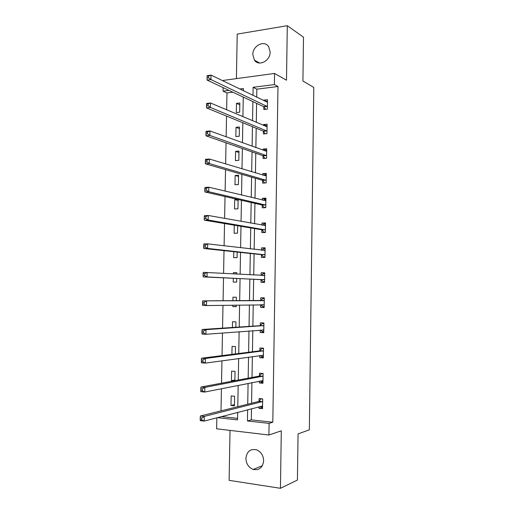 <?xml version="1.0" encoding="UTF-8"?>
<svg xmlns="http://www.w3.org/2000/svg" width="514" height="514" viewBox="0 0 514 514"><rect width="100%" height="100%" fill="white"/><g stroke="black" fill="none" stroke-linecap="round" stroke-linejoin="round"><path stroke-width="0.77" d="M252.811 54.612L254.385 60.061C258.651 66.859 270.377 60.967 270.152 51.991L268.706 46.742C264.453 39.642 252.554 45.65 252.811 54.612M245.917 458.359C246.174 463.827 248.603 467.522 253.203 469.436C259.268 470.516 262.75 467.637 263.637 460.795C263.399 455.526 261.106 451.883 256.756 449.872C250.479 448.51 246.868 451.337 245.917 458.359M232.868 92.199L226.97 92.944L223.063 91.145L223.127 87.624M223.256 81.026L223.262 80.415L274.566 73.451L274.392 84.572L253.126 87.296L252.984 95.437M230.028 430.398L229.122 480.346L280.445 488.3L297.42 480.076L298.056 433.912L309.344 429.826L313.797 87.438L302.907 81.019L303.504 37.194L287.3 25.7L237.217 34.104L236.408 78.629M251.487 408.714L251.301 419.867L272.812 422.219L269.098 423.369L268.918 435.011L216.645 428.811L216.857 417.779M226.97 92.944L226.648 109.823M226.533 116.087L226.147 136.827M226.031 142.808L225.64 163.921M225.53 169.626L225.126 191.118M225.029 196.541L224.618 218.411M224.522 223.545L224.104 245.801M224.014 250.646L223.59 273.287M223.5 277.849L223.076 300.761M222.986 305.303L222.562 328.138M222.466 333.008L222.048 355.617M221.945 360.809L221.528 383.187M221.425 388.712L221.007 410.859M221.367 416.597L237.59 418.37M234.429 405.835L234.602 396.249L231.165 395.928L230.992 405.495L234.429 405.835M234.879 380.681L235.046 371.378L231.615 371.121L231.441 380.649L233.947 380.855M235.354 353.928L235.489 346.584L232.065 346.385L231.917 354.364M235.836 327.27L235.932 321.873L232.508 321.732L232.405 327.495M232.81 305.155L232.784 306.601L236.202 306.704L236.228 305.104M236.311 300.696L236.369 297.233L232.958 297.163L232.893 300.716M233.298 278.299L233.227 282.077L236.639 282.115L236.703 278.459M236.787 274.033L236.806 272.683L233.401 272.664L233.375 273.84M233.78 251.693L233.671 257.63L237.076 257.61L237.179 252.059M234.256 225.177L234.114 233.26L237.513 233.176L237.648 225.749M237.956 199.49L234.718 199.65L234.551 208.967L237.95 208.825L238.117 199.528M238.387 184.552L238.554 175.235L235.155 175.46L234.988 184.757L238.387 184.552M238.817 160.355L238.984 151.071L235.592 151.354L235.425 160.619L238.817 160.355M239.248 136.236L239.415 126.977L236.029 127.318L235.862 136.557L239.248 136.236M239.678 112.193L239.845 102.967L236.466 103.365L236.299 112.572L239.678 112.193M272.812 422.219L277.978 86.5L256.846 89.173L256.711 97.242M256.608 103.353L256.293 122.383M256.19 128.237L255.869 147.608M255.773 153.198L255.445 172.91M255.355 178.236L255.021 198.301M254.931 203.364L254.591 223.783M254.514 228.576L254.16 249.341M254.089 253.865L253.73 274.99M253.659 279.243L253.306 300.613M253.229 304.853L252.875 326.146M252.798 330.688L252.445 351.762M252.361 356.607L252.014 377.462M251.924 382.615L251.584 403.252M258.985 406.747L258.96 408.302L262.532 408.662L262.693 398.877L259.12 398.543L259.075 401.177M259.403 381.118L259.371 382.956L262.943 383.251L263.097 373.498L259.531 373.228L259.486 375.85M259.821 355.579L259.782 357.686L263.348 357.917L263.502 348.196L259.943 347.991L259.898 350.606M260.232 330.116L260.193 332.507L263.753 332.674L263.913 322.985L260.354 322.843L260.309 325.446M260.643 304.802L260.604 307.404L264.157 307.507L264.312 297.85L260.759 297.773L260.72 300.369M261.054 279.796L261.009 282.385L264.562 282.424L264.716 272.799L261.163 272.786L261.125 275.375M261.459 254.867L261.414 257.45L264.961 257.424L265.115 247.832L261.575 247.876L261.536 250.209M261.864 230.015L261.819 232.591L265.365 232.501L265.52 222.941L261.979 223.05L261.941 225.1M262.268 205.247L262.224 207.81L265.764 207.662L265.918 198.134L262.378 198.308L262.352 200.068M262.667 180.562L262.628 183.119L266.162 182.907L266.31 173.404L262.782 173.642L262.757 175.12M263.072 155.948L263.027 158.498L266.554 158.228L266.708 148.758L263.181 149.054L263.162 150.249M263.47 131.423L263.425 133.961L266.952 133.634L267.1 124.195L263.579 124.549L263.566 125.467M263.868 106.97L263.823 109.508L267.344 109.116L267.498 99.703L263.978 100.121L263.971 100.757M274.566 73.451L286.491 80.203L287.3 25.7M277.978 86.5L274.392 84.572M280.445 488.3L281.293 430.822L268.918 435.011M243.379 90.779L243.418 88.537L239.723 89.012M229 90.38L223.063 91.145M217.326 417.651L237.564 419.887L237.699 412.318M237.796 406.683L238.175 385.365M238.271 380.045L238.65 358.502M238.74 353.497L239.119 331.736M239.203 327.045L239.595 305.059M239.672 300.684L240.057 278.614M240.141 274.219L240.52 252.413M240.603 247.742L240.982 226.308M241.072 221.361L241.445 200.287M241.535 195.063L241.901 174.355M241.998 168.855L242.357 148.507M242.46 142.744L242.814 122.756M242.916 116.717L243.263 97.088M247.639 409.716L247.446 420.979L269.098 423.369M252.882 101.605L252.554 120.796M252.451 126.701L252.123 146.246M252.027 151.887L251.687 171.779M251.597 177.15L251.25 197.395M251.166 202.503L250.813 223.102M250.729 227.94L250.376 248.892M250.299 253.46L249.932 274.772M249.862 279.063L249.496 300.632M249.418 304.911L249.052 326.396M248.975 330.977L248.615 352.251M248.532 357.134L248.172 378.188M248.082 383.38L247.729 404.21M251.301 419.867L247.446 420.979M256.846 89.173L253.126 87.296M262.558 407.345L258.96 408.302M234.448 404.653L230.992 405.495M234.892 380.007L231.441 380.649M262.956 382.223L259.371 382.956M263.361 357.179L259.782 357.686M263.759 332.211L260.193 332.507M236.202 306.543L232.784 306.601M264.164 307.327L260.604 307.404M236.806 272.87L233.401 272.664M264.71 273.005L261.163 272.786M265.108 248.313L261.575 247.876M265.507 223.699L261.979 223.05M238.104 200.415L234.718 199.65M265.899 199.169L262.378 198.308M238.528 176.411L235.155 175.46M266.291 174.709L262.782 173.642M238.959 152.491L235.592 151.354M266.682 150.332L263.181 149.054M239.383 128.641L236.029 127.318M265.436 126.258L267.074 126.039L263.579 124.549M239.807 104.862L236.466 103.365M267.286 101.727L263.978 100.121M260.225 406.426L262.558 407.088M261.517 398.768L262.693 398.986M262.256 401.826L258.677 401.485L200.37 415.999L204.283 416.43L262.648 401.518M201.803 418.023L204.283 416.43L204.193 421.094L200.28 420.645L200.203 419.713L201.771 419.887L201.803 418.023L200.235 417.843L200.203 419.713M262.577 406.021L204.193 421.094L201.771 419.887M258.677 401.485L261.189 398.845M200.37 415.999L200.235 417.843M260.309 380.938L261.465 381.722L262.962 381.844M262.654 373.466L261.594 373.659L263.097 373.768M262.667 376.415L259.095 376.139L200.955 387.048L204.861 387.402L263.059 376.126M202.387 388.931L204.861 387.402L204.771 392.047L200.858 391.681L200.781 390.646L202.349 390.794L202.387 388.931L200.82 388.79L200.781 390.646M262.982 380.617L204.771 392.047L202.349 390.794M259.095 376.139L261.594 373.659M200.955 387.048L200.82 388.79M260.399 355.495L261.87 356.587L263.367 356.684M263.502 348.363L261.999 348.55L263.496 348.633M263.072 351.081L259.506 350.869L201.533 358.213L205.433 358.476L263.464 350.818M202.966 359.954L205.433 358.476L205.343 363.102L201.437 362.826L201.366 361.695L202.927 361.805L202.966 359.954L201.404 359.845L201.366 361.695M263.393 355.296L205.343 363.102L202.927 361.805M259.506 350.869L261.999 348.55M201.533 358.213L201.404 359.845M260.489 330.097L262.275 331.53L263.772 331.601M263.9 323.428L262.403 323.518L263.9 323.582M263.476 325.831L259.917 325.683L202.111 329.487L206.005 329.667L263.868 325.593M203.544 331.08L206.005 329.667L205.915 334.273L202.015 334.081L201.944 332.854L203.505 332.924L203.544 331.08L201.983 331.003L201.944 332.854M263.798 330.059L205.915 334.273L203.505 332.924M259.917 325.683L262.403 323.518M202.111 329.487L201.983 331.003M260.572 304.744L262.68 306.562L264.17 306.601M264.305 298.576L262.808 298.576L264.299 298.608M263.881 300.664L202.683 300.863L264.273 300.452M204.116 302.316L206.577 300.96L206.48 305.554L202.593 305.438L202.522 304.115L204.077 304.159L204.116 302.316L202.555 302.277L202.522 304.115M264.202 304.898L206.48 305.554L204.077 304.159M260.328 300.581L262.808 298.576M202.683 300.863L202.555 302.277M264.575 281.73L263.078 281.672L264.575 281.685M261.086 275.401L263.207 273.711L264.704 273.718M203.133 273.654L203.094 275.485L204.649 275.491L204.688 273.66L203.133 273.654L203.255 272.343L264.671 275.395M204.688 273.66L207.142 272.362L207.052 276.937L203.165 276.905L260.669 279.565L263.078 281.672M264.601 279.828L207.052 276.937L204.649 275.491M203.094 275.485L203.165 276.905M264.967 257.013L263.483 256.859L264.973 256.846M261.819 250.241L263.611 248.924L265.102 248.904M203.705 245.133L203.666 246.958L205.221 246.938L205.259 245.107L203.705 245.133L203.827 243.932L207.707 243.867L265.076 250.414M205.259 245.107L207.707 243.867L207.617 248.429L203.737 248.48L261.073 254.61L263.483 256.859M265.006 254.835L207.617 248.429L205.221 246.938M203.666 246.958L203.737 248.48M265.365 232.367L263.881 232.129L265.372 232.09M262.551 225.203L264.01 224.22L265.494 224.175M204.276 216.722L204.238 218.54L205.793 218.489L205.825 216.664L204.276 216.722L204.392 215.629L208.266 215.482L265.475 225.517M205.825 216.664L208.266 215.482L208.176 220.024L204.302 220.159L261.478 229.739L263.881 232.129M265.404 229.925L208.176 220.024L205.793 218.489M204.238 218.54L204.302 220.159M265.224 207.688L264.28 207.476L265.764 207.412M263.277 200.287L264.408 199.593L265.892 199.522M204.842 188.42L204.803 190.231L206.358 190.141L206.39 188.33L204.842 188.42L204.957 187.424L208.825 187.199L265.873 200.704M206.39 188.33L208.825 187.199L208.735 191.722L204.868 191.94L261.883 204.951L264.28 207.476M265.802 205.092L208.735 191.722L206.358 190.141M204.803 190.231L204.868 191.94M264.941 182.978L266.162 182.817M264.003 175.492L266.284 174.953M205.407 160.214L205.375 162.019L206.924 161.904L206.956 160.092L205.407 160.214L205.523 159.327L209.384 159.019L266.271 175.968M206.956 160.092L209.384 159.019L209.294 163.529L205.433 163.825L262.288 180.241L264.678 182.907M266.201 180.343L209.294 163.529L206.924 161.904M205.375 162.019L205.433 163.825M264.723 150.814L266.682 150.454M205.973 132.117L205.934 133.916L207.483 133.768L207.521 131.963L205.973 132.117L206.082 131.333L209.943 130.948L266.67 151.315M207.521 131.963L209.943 130.948L209.853 135.439L205.992 135.812L262.693 155.613L265.018 158.351M266.599 155.671L209.853 135.439L207.483 133.768M205.934 133.916L205.992 135.812M206.532 104.124L206.499 105.916L208.041 105.736L208.08 103.944L206.532 104.124L206.647 103.442L210.496 102.98L267.062 126.74M208.08 103.944L210.496 102.98L210.406 107.452L206.557 107.908L263.091 131.057L265.301 133.788M266.991 131.083L210.406 107.452L208.041 105.736M206.499 105.916L206.557 107.908M266.22 101.849L267.466 101.708M207.097 76.233L207.058 78.019L208.6 77.807L208.633 76.021L207.097 76.233L207.2 75.654L211.048 75.108L267.453 102.241M208.633 76.021L211.048 75.108L210.958 79.567L207.11 80.1L263.489 106.584L265.597 109.309M267.383 106.571L210.958 79.567L208.6 77.807M207.058 78.019L207.11 80.1M262.468 405.951L262.14 405.919M262.538 401.64L258.966 401.299M262.879 380.54L262.461 380.508M262.943 376.242L259.377 375.965M263.284 355.213L262.699 355.18M263.354 350.927L259.788 350.715M263.688 329.969L262.725 329.924M263.759 325.696L260.2 325.548M264.093 304.808L261.311 304.731M264.164 300.549L260.604 300.465M264.498 279.725L260.945 279.693M264.222 279.597L260.669 279.565M264.562 275.485L262.256 275.465M264.896 254.726L261.35 254.758M264.626 254.584L261.073 254.61M264.967 250.498L264.067 250.511M265.301 229.809L261.754 229.906M265.025 229.649L261.478 229.739M265.365 225.595L264.813 225.607M265.699 204.977L262.159 205.131M265.423 204.797L261.883 204.951M265.764 200.775L265.365 200.788M266.098 180.221L262.564 180.433M265.822 180.022L262.288 180.241M266.49 155.543L262.962 155.819M266.22 155.331L262.693 155.613M266.888 130.948L263.361 131.282M266.618 130.723L263.091 131.057M267.28 106.43L263.759 106.828M267.01 106.186L263.489 106.584M254.385 60.061L259.57 63.023M253.203 469.436L262.391 465.69M262.391 401.768L258.818 401.428M262.827 376.344L259.255 376.068M263.258 351.004L259.692 350.792M263.688 325.754L260.129 325.606M264.119 300.581L260.559 300.497M264.543 275.498L262.57 275.485"/></g></svg>
